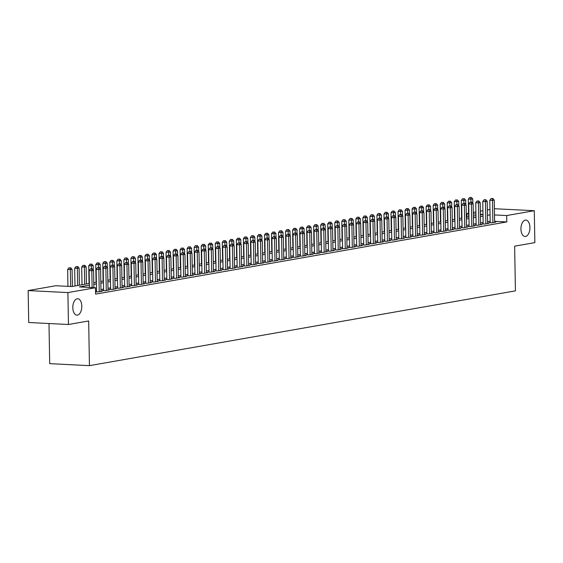 <?xml version="1.0" encoding="UTF-8"?>
<svg xmlns="http://www.w3.org/2000/svg" width="563" height="563" viewBox="0 0 563 563"><rect width="100%" height="100%" fill="white"/><g stroke="black" fill="none" stroke-linecap="round" stroke-linejoin="round"><path stroke-width="0.84" d="M520.937 229.064A8.22 4.49 -87.1 0 1 525.849 220.063A8.22 4.49 -87.1 0 1 529.931 227.48A8.22 4.49 -87.1 0 1 525.019 236.481A8.22 4.49 -87.1 0 1 520.937 229.064M72.817 307.736A8.22 4.49 -87.1 0 1 77.729 298.735A8.22 4.49 -87.1 0 1 81.811 306.152A8.22 4.49 -87.1 0 1 76.899 315.153A8.22 4.49 -87.1 0 1 72.817 307.736M48.995 323.528L49.699 363.642L89.447 365.654L515.419 290.867L514.638 246.179L534.85 242.632L534.294 210.71L506.7 215.552L494.504 214.932M89.447 365.654L88.665 320.959L68.454 324.506L28.706 322.5L28.15 290.578L55.737 285.737L71.853 286.546L89.355 283.478M467.016 217.177L466.952 213.546L468.564 213.264M473.307 212.427L475.904 211.969M480.338 211.195L482.934 210.738M487.368 209.964L489.965 209.506M494.398 208.725L534.294 210.71M490.19 222.484L488.958 222.702L491.647 222.835L495.862 222.096L494.631 222.033M483.16 223.722L481.928 223.933L484.616 224.074L488.832 223.335L487.6 223.272M476.129 224.954L474.898 225.172L477.586 225.306L481.801 224.567L480.57 224.503M469.099 226.185L467.874 226.403L470.555 226.537L474.778 225.798L473.539 225.735M462.075 227.424L460.844 227.642L463.525 227.776L467.747 227.037L466.509 226.973M455.045 228.655L453.813 228.874L456.502 229.007L460.717 228.268L459.478 228.205M448.014 229.894L446.783 230.105L449.471 230.246L453.687 229.5L452.455 229.437M440.984 231.126L439.752 231.344L442.441 231.477L446.656 230.739L445.424 230.675M433.953 232.357L432.722 232.575L435.41 232.709L439.626 231.97L438.394 231.907M426.923 233.596L425.698 233.807L428.38 233.948L432.602 233.202L431.364 233.138M419.899 234.827L418.668 235.045L421.349 235.179L425.572 234.44L424.333 234.377M412.869 236.059L411.637 236.277L414.326 236.411L418.541 235.672L417.303 235.608M405.839 237.297L404.607 237.509L407.295 237.649L411.511 236.903L410.279 236.847M398.808 238.529L397.577 238.747L400.265 238.881L404.48 238.142L403.249 238.079M391.778 239.761L390.546 239.979L393.234 240.112L397.45 239.374L396.218 239.31M384.747 240.999L383.523 241.21L386.204 241.351L390.419 240.605L389.188 240.549M377.724 242.231L376.492 242.449L379.173 242.583L383.396 241.844L382.157 241.78M370.693 243.462L369.462 243.68L372.15 243.814L376.365 243.075L375.127 243.012M363.663 244.701L362.431 244.912L365.12 245.053L369.335 244.314L368.096 244.251M356.632 245.932L355.401 246.151L358.089 246.284L362.305 245.545L361.073 245.482M349.602 247.164L348.37 247.382L351.059 247.516L355.274 246.777L354.043 246.714M342.571 248.403L341.347 248.614L344.028 248.755L348.244 248.016L347.012 247.952M335.541 249.634L334.316 249.852L336.998 249.986L341.22 249.247L339.982 249.184M328.518 250.873L327.286 251.084L329.967 251.218L334.19 250.479L332.951 250.415M321.487 252.104L320.256 252.323L322.944 252.456L327.159 251.717L325.921 251.654M314.457 253.336L313.225 253.554L315.913 253.688L320.129 252.949L318.897 252.886M307.426 254.575L306.195 254.786L308.883 254.926L313.098 254.18L311.867 254.117M300.396 255.806L299.171 256.024L301.852 256.158L306.068 255.419L304.836 255.356M293.365 257.038L292.141 257.256L294.822 257.39L299.044 256.651L297.806 256.587M286.342 258.276L285.11 258.487L287.792 258.628L292.014 257.882L290.775 257.826M279.311 259.508L278.08 259.726L280.768 259.86L284.984 259.121L283.745 259.057M272.281 260.739L271.049 260.958L273.738 261.091L277.953 260.352L276.722 260.289M265.25 261.978L264.019 262.189L266.707 262.33L270.923 261.584L269.691 261.528M258.22 263.21L256.988 263.428L259.677 263.561L263.892 262.822L262.661 262.759M251.189 264.441L249.965 264.659L252.646 264.793L256.869 264.054L255.63 263.991M244.166 265.68L242.934 265.891L245.616 266.032L249.838 265.286L248.6 265.229M237.136 266.911L235.904 267.129L238.592 267.263L242.808 266.524L241.569 266.461M230.105 268.143L228.874 268.361L231.562 268.495L235.777 267.756L234.546 267.692M223.075 269.381L221.843 269.593L224.531 269.733L228.747 268.994L227.515 268.931M216.044 270.613L214.813 270.831L217.501 270.965L221.716 270.226L220.485 270.163M209.014 271.845L207.789 272.063L210.471 272.196L214.693 271.457L213.454 271.394M201.99 273.083L200.759 273.301L203.44 273.435L207.663 272.696L206.424 272.633M194.96 274.315L193.728 274.533L196.417 274.667L200.632 273.928L199.393 273.864M187.929 275.553L186.698 275.764L189.386 275.898L193.602 275.159L192.37 275.096M180.899 276.785L179.667 277.003L182.356 277.137L186.571 276.398L185.34 276.334M173.868 278.016L172.637 278.235L175.325 278.368L179.541 277.629L178.309 277.566M166.838 279.255L165.613 279.466L168.295 279.607L172.517 278.861L171.279 278.798M159.815 280.487L158.583 280.705L161.264 280.838L165.487 280.1L164.248 280.036M152.784 281.718L151.553 281.936L154.241 282.07L158.456 281.331L157.218 281.268M145.754 282.957L144.522 283.168L147.21 283.309L151.426 282.563L150.194 282.506M138.723 284.188L137.492 284.406L140.18 284.54L144.395 283.801L143.164 283.738M131.693 285.42L130.461 285.638L133.149 285.772L137.365 285.033L136.133 284.969M124.662 286.658L123.438 286.87L126.119 287.01L130.334 286.264L129.103 286.208M117.639 287.89L116.407 288.108L119.089 288.242L123.311 287.503L122.072 287.44M110.608 289.122L109.377 289.34L112.065 289.473L116.281 288.735L115.042 288.671M103.578 290.36L102.346 290.571L105.035 290.712L109.25 289.966L108.012 289.91M95.555 291.824L98.004 291.944L102.22 291.205L100.988 291.141M89.383 285.174L79.376 286.926L95.485 287.742L95.597 294.125L506.813 221.935L494.617 221.322M490.169 221.217L487.572 221.674M483.138 222.448L480.542 222.906M476.108 223.687L473.511 224.137M469.078 224.919L466.481 225.376M462.047 226.15L459.45 226.607M455.024 227.389L452.427 227.839M447.993 228.62L445.396 229.078M440.963 229.852L438.366 230.309M433.932 231.09L431.335 231.541M426.902 232.322L424.305 232.779M419.871 233.554L417.274 234.011M412.848 234.792L410.251 235.243M405.817 236.024L403.221 236.481M398.787 237.255L396.19 237.713M391.757 238.494L389.16 238.951M384.726 239.725L382.129 240.183M377.696 240.957L375.099 241.414M370.672 242.196L368.075 242.653M363.642 243.427L361.045 243.885M356.611 244.659L354.014 245.116M349.581 245.897L346.984 246.355M342.55 247.129L339.953 247.586M335.52 248.367L332.923 248.818M328.496 249.599L325.893 250.056M321.466 250.831L318.869 251.288M314.435 252.069L311.839 252.52M307.405 253.301L304.808 253.758M300.375 254.532L297.778 254.99M293.344 255.771L290.747 256.221M286.314 257.002L283.717 257.46M279.29 258.234L276.693 258.691M272.26 259.473L269.663 259.923M265.229 260.704L262.632 261.162M258.199 261.936L255.602 262.393M251.168 263.174L248.572 263.632M244.138 264.406L241.541 264.863M237.114 265.637L234.518 266.095M230.084 266.876L227.487 267.334M223.054 268.108L220.457 268.565M216.023 269.346L213.426 269.797M208.993 270.578L206.396 271.035M201.962 271.809L199.365 272.267M194.939 273.048L192.342 273.498M187.908 274.28L185.311 274.737M180.878 275.511L178.281 275.969M173.847 276.75L171.251 277.2M166.817 277.981L164.22 278.439M159.786 279.213L157.19 279.67M152.763 280.451L150.166 280.902M145.733 281.683L143.136 282.14M138.702 282.915L136.105 283.372M131.672 284.153L129.075 284.611M124.641 285.385L122.044 285.842M117.611 286.616L115.014 287.074M110.587 287.855L107.99 288.312M103.557 289.086L100.96 289.544M96.526 290.318L95.534 290.494M96.547 291.592L95.555 291.768M68.454 324.506L67.898 292.584L28.15 290.578M506.813 221.935L506.7 215.552M95.485 287.742L67.898 292.584M490.056 214.834L487.459 215.284M483.026 216.065L480.429 216.523M475.995 217.297L473.399 217.754M468.965 218.535L466.368 218.986M461.941 219.767L459.345 220.224M454.911 220.999L452.314 221.456M447.881 222.237L445.284 222.695M440.85 223.469L438.253 223.926M433.82 224.7L431.223 225.158M426.789 225.939L424.192 226.396M419.766 227.171L417.169 227.628M412.735 228.402L410.138 228.859M405.705 229.641L403.108 230.098M398.674 230.872L396.078 231.33M391.644 232.111L389.047 232.561M384.613 233.342L382.017 233.8M377.59 234.574L374.993 235.031M370.56 235.813L367.963 236.263M363.529 237.044L360.932 237.502M356.499 238.276L353.902 238.733M349.468 239.514L346.871 239.965M342.438 240.746L339.841 241.203M335.414 241.977L332.81 242.435M328.384 243.216L325.787 243.666M321.353 244.448L318.757 244.905M314.323 245.679L311.726 246.137M307.292 246.918L304.696 247.375M300.262 248.149L297.665 248.607M293.232 249.381L290.635 249.838M286.208 250.619L283.611 251.077M279.178 251.851L276.581 252.308M272.147 253.09L269.55 253.54M265.117 254.321L262.52 254.779M258.086 255.553L255.489 256.01M251.056 256.791L248.459 257.242M244.032 258.023L241.436 258.48M237.002 259.254L234.405 259.712M229.971 260.493L227.375 260.943M222.941 261.725L220.344 262.182M215.911 262.956L213.314 263.414M208.88 264.195L206.283 264.645M201.857 265.426L199.26 265.884M194.826 266.658L192.229 267.115M187.796 267.897L185.199 268.354M180.765 269.128L178.168 269.586M173.735 270.36L171.138 270.817M166.704 271.598L164.107 272.056M159.681 272.83L157.084 273.287M152.65 274.061L150.054 274.519M145.62 275.3L143.023 275.757M138.589 276.532L135.993 276.989M131.559 277.77L128.962 278.221M124.529 279.002L121.932 279.459M117.505 280.233L114.908 280.691M110.475 281.472L107.878 281.922M103.444 282.703L100.847 283.161M96.414 283.935L93.817 284.392M480.401 214.827L482.998 214.369L480.387 214.221M475.939 213.996L473.335 213.863M468.571 213.623L466.952 213.546M93.789 282.696L96.386 282.239M100.819 281.465L103.416 281.007M107.843 280.233L110.439 279.776M114.873 278.995L117.47 278.537M121.904 277.763L124.5 277.306M128.934 276.524L131.531 276.074M135.964 275.293L138.561 274.835M142.995 274.061L145.592 273.604M150.025 272.823L152.622 272.372M157.049 271.591L159.646 271.134M164.079 270.36L166.676 269.902M171.11 269.121L173.707 268.671M178.14 267.889L180.737 267.432M185.171 266.658L187.768 266.2M192.201 265.419L194.798 264.969M199.225 264.188L201.821 263.73M206.255 262.956L208.852 262.499M213.286 261.718L215.882 261.26M220.316 260.486L222.913 260.029M227.346 259.254L229.943 258.797M234.377 258.016L236.974 257.558M241.4 256.784L243.997 256.327M248.431 255.553L251.028 255.095M255.461 254.314L258.058 253.857M262.492 253.083L265.089 252.625M269.522 251.844L272.119 251.394M276.553 250.612L279.149 250.155M283.576 249.381L286.173 248.923M290.607 248.142L293.203 247.692M297.637 246.911L300.234 246.453M304.667 245.679L307.264 245.222M311.698 244.441L314.295 243.99M318.728 243.209L321.325 242.752M325.752 241.977L328.349 241.52M332.782 240.739L335.379 240.288M339.813 239.507L342.41 239.05M346.843 238.276L349.44 237.818M353.874 237.037L356.47 236.58M360.904 235.806L363.501 235.348M367.928 234.574L370.524 234.117M374.958 233.335L377.555 232.878M381.988 232.104L384.585 231.646M389.019 230.872L391.616 230.415M396.049 229.634L398.646 229.176M403.08 228.402L405.677 227.945M410.11 227.163L412.707 226.713M417.134 225.932L419.731 225.474M424.164 224.7L426.761 224.243M431.195 223.462L433.791 223.011M438.225 222.23L440.822 221.773M445.256 220.999L447.852 220.541M452.286 219.76L454.883 219.31M459.309 218.528L461.906 218.071M466.34 217.297L468.937 216.839M473.37 216.058L475.967 215.608M92.107 287.573L91.818 270.747L93.571 270.437L93.873 287.658M89.426 287.433L89.13 270.606L91.818 270.747L91.509 268.952L92.212 268.825L90.432 268.896L91.509 268.952M90.432 268.896L89.13 270.606M93.571 270.437L92.212 268.825M72.388 286.454L72.085 269.353L67.644 269.522L67.94 286.349M70.023 267.868L68.946 267.812L70.023 267.868L70.333 269.656L70.621 286.49M70.727 267.742L72.085 269.353M67.644 269.522L68.946 267.812M99.236 291.725L98.849 269.508L100.601 269.198L100.988 291.423M96.554 291.873L96.16 269.374L98.849 269.508L98.539 267.714L99.243 267.594L97.462 267.664L98.539 267.714M97.462 267.664L96.16 269.374M100.601 269.198L99.243 267.594M106.259 290.494L105.872 268.277L107.632 267.967L108.019 290.184M103.585 290.635L103.191 268.143L105.872 268.277L105.57 266.482L106.273 266.362L104.493 266.426L105.57 266.482M104.493 266.426L103.191 268.143M107.632 267.967L106.273 266.362M113.29 289.262L112.903 267.045L114.662 266.735L115.049 288.953M110.608 289.403L110.221 266.904L112.903 267.045L112.6 265.25L113.297 265.124L111.523 265.194L112.6 265.25M111.523 265.194L110.221 266.904M114.662 266.735L113.297 265.124M120.32 288.024L119.933 265.806L121.692 265.497L122.08 287.714M117.639 288.172L117.245 265.673L119.933 265.806L119.623 264.012L120.327 263.892L118.554 263.963L119.623 264.012M118.554 263.963L117.245 265.673M121.692 265.497L120.327 263.892M79.418 285.223L79.116 268.115L74.675 268.291L74.985 285.997M77.054 266.63L75.977 266.581L77.054 266.63L77.363 268.424L77.659 285.532M77.757 266.51L79.116 268.115M74.675 268.291L75.977 266.581M86.449 283.984L86.146 266.883L81.705 267.052L82.015 284.765M84.084 265.398L83.007 265.342L84.084 265.398L84.387 267.193L84.689 284.294M84.788 265.272L86.146 266.883M81.705 267.052L83.007 265.342M93.254 270.057L93.177 265.652L88.736 265.82L89.045 283.534M91.115 264.167L90.038 264.11L91.115 264.167L91.466 268.79M91.811 264.04L93.177 265.652M88.736 265.82L90.038 264.11M100.284 268.825L100.207 264.413L95.759 264.589L96.069 282.295M98.138 262.928L97.068 262.879L98.138 262.928L98.497 267.559M98.842 262.808L100.207 264.413M95.759 264.589L97.068 262.879M127.351 286.792L126.964 264.575L128.723 264.265L129.11 286.483M124.669 286.933L124.275 264.441L126.964 264.575L126.654 262.78L127.358 262.661L125.584 262.724L126.654 262.78M125.584 262.724L124.275 264.441M128.723 264.265L127.358 262.661M107.315 267.587L107.237 263.181L102.79 263.35L103.099 281.064M105.168 261.696L104.099 261.64L105.168 261.696L105.527 266.32M105.872 261.57L107.237 263.181M102.79 263.35L104.099 261.64M134.381 285.561L133.994 263.343L135.746 263.034L136.14 285.251M131.7 285.701L131.306 263.202L133.994 263.343L133.684 261.549L134.388 261.422L132.608 261.492L133.684 261.549M132.608 261.492L131.306 263.202M135.746 263.034L134.388 261.422M114.338 266.355L114.261 261.95L109.82 262.119L110.13 279.832M112.199 260.465L111.122 260.409L112.199 260.465L112.558 265.089M112.903 260.338L114.261 261.95M109.82 262.119L111.122 260.409M141.412 284.322L141.024 262.105L142.777 261.795L143.164 284.012M138.73 284.47L138.336 261.971L141.024 262.105L140.715 260.31L141.419 260.19L139.638 260.261L140.715 260.31M139.638 260.261L138.336 261.971M142.777 261.795L141.419 260.19M121.369 265.124L121.291 260.711L116.851 260.887L117.16 278.594M119.229 259.226L118.153 259.17L119.229 259.226L119.588 263.857M119.933 259.107L121.291 260.711M116.851 260.887L118.153 259.17M148.435 283.09L148.048 260.873L149.807 260.563L150.194 282.781M145.761 283.231L145.367 260.739L148.048 260.873L147.745 259.079L148.449 258.952L146.669 259.022L147.745 259.079M146.669 259.022L145.367 260.739M149.807 260.563L148.449 258.952M128.399 263.885L128.322 259.48L123.881 259.649L124.191 277.362M126.26 257.995L125.183 257.938L126.26 257.995L126.612 262.618M126.964 257.868L128.322 259.48M123.881 259.649L125.183 257.938M155.465 281.859L155.078 259.634L156.838 259.332L157.225 281.549M152.784 282L152.397 259.501L155.078 259.634L154.776 257.847L155.472 257.72L153.699 257.791L154.776 257.847M153.699 257.791L152.397 259.501M156.838 259.332L155.472 257.72M135.43 262.654L135.352 258.241L130.912 258.417L131.221 276.13M133.29 256.756L132.214 256.707L133.29 256.756L133.642 261.387M133.987 256.637L135.352 258.241M130.912 258.417L132.214 256.707M162.496 280.62L162.109 258.403L163.868 258.093L164.255 280.311M159.815 280.761L159.42 258.269L162.109 258.403L161.799 256.608L162.503 256.489L160.729 256.559L161.799 256.608M160.729 256.559L159.42 258.269M163.868 258.093L162.503 256.489M142.46 261.422L142.383 257.01L137.942 257.185L138.245 274.892M140.314 255.525L139.244 255.468L140.314 255.525L140.673 260.155M141.017 255.405L142.383 257.01M137.942 257.185L139.244 255.468M169.526 279.389L169.139 257.171L170.899 256.862L171.286 279.079M166.845 279.529L166.451 257.038L169.139 257.171L168.83 255.377L169.533 255.25L167.76 255.321L168.83 255.377M167.76 255.321L166.451 257.038M170.899 256.862L169.533 255.25M149.491 260.183L149.413 255.778L144.965 255.947L145.275 273.66M147.344 254.293L146.274 254.237L147.344 254.293L147.703 258.917M148.048 254.166L149.413 255.778M144.965 255.947L146.274 254.237M176.557 278.157L176.17 255.933L177.922 255.63L178.316 277.848M173.876 278.298L173.481 255.799L176.17 255.933L175.86 254.145L176.564 254.019L174.783 254.089L175.86 254.145M174.783 254.089L173.481 255.799M177.922 255.63L176.564 254.019M156.514 258.952L156.444 254.539L151.996 254.715L152.306 272.422M154.375 253.054L153.298 253.005L154.375 253.054L154.734 257.685M155.078 252.935L156.444 254.539M151.996 254.715L153.298 253.005M183.587 276.919L183.2 254.701L184.953 254.392L185.34 276.609M180.906 277.059L180.512 254.567L183.2 254.701L182.891 252.907L183.594 252.787L181.814 252.857L182.891 252.907M181.814 252.857L180.512 254.567M184.953 254.392L183.594 252.787M163.544 257.72L163.467 253.308L159.026 253.484L159.336 271.19M161.405 251.823L160.328 251.767L161.405 251.823L161.764 256.446M162.109 251.703L163.467 253.308M159.026 253.484L160.328 251.767M190.618 275.687L190.224 253.47L191.983 253.16L192.37 275.377M187.936 275.828L187.542 253.329L190.224 253.47L189.921 251.675L190.625 251.548L188.844 251.619L189.921 251.675M188.844 251.619L187.542 253.329M191.983 253.16L190.625 251.548M170.575 256.482L170.498 252.076L166.057 252.245L166.367 269.959M168.436 250.591L167.359 250.535L168.436 250.591L168.794 255.215M169.139 250.465L170.498 252.076M166.057 252.245L167.359 250.535M197.641 274.448L197.254 252.231L199.013 251.928L199.401 274.146M194.96 274.596L194.573 252.097L197.254 252.231L196.951 250.444L197.648 250.317L195.875 250.387L196.951 250.444M195.875 250.387L194.573 252.097M199.013 251.928L197.648 250.317M177.605 255.25L177.528 250.838L173.087 251.014L173.397 268.72M175.466 249.353L174.389 249.303L175.466 249.353L175.818 253.983M176.17 249.233L177.528 250.838M173.087 251.014L174.389 249.303M204.672 273.217L204.285 250.999L206.044 250.69L206.431 272.907M201.99 273.358L201.596 250.866L204.285 250.999L203.975 249.205L204.679 249.085L202.905 249.156L203.975 249.205M202.905 249.156L201.596 250.866M206.044 250.69L204.679 249.085M184.636 254.019L184.558 249.606L180.118 249.782L180.42 267.488M182.489 248.121L181.42 248.065L182.489 248.121L182.848 252.745M183.193 247.994L184.558 249.606M180.118 249.782L181.42 248.065M211.702 271.985L211.315 249.768L213.074 249.458L213.461 271.676M209.021 272.126L208.627 249.627L211.315 249.768L211.005 247.973L211.709 247.847L209.936 247.917L211.005 247.973M209.936 247.917L208.627 249.627M213.074 249.458L211.709 247.847M191.666 252.78L191.589 248.374L187.141 248.543L187.451 266.257M189.52 246.89L188.45 246.833L189.52 246.89L189.879 251.513M190.224 246.763L191.589 248.374M187.141 248.543L188.45 246.833M218.733 270.747L218.345 248.529L220.098 248.22L220.492 270.444M216.051 270.894L215.657 248.396L218.345 248.529L218.036 246.742L218.74 246.615L216.959 246.685L218.036 246.742M216.959 246.685L215.657 248.396M220.098 248.22L218.74 246.615M198.69 251.548L198.619 247.136L194.172 247.312L194.481 265.018M196.55 245.651L195.474 245.602L196.55 245.651L196.909 250.282M197.254 245.531L198.619 247.136M194.172 247.312L195.474 245.602M225.763 269.515L225.376 247.298L227.128 246.988L227.515 269.205M223.082 269.656L222.688 247.164L225.376 247.298L225.066 245.503L225.77 245.384L223.99 245.447L225.066 245.503M223.99 245.447L222.688 247.164M227.128 246.988L225.77 245.384M205.72 250.31L205.643 245.904L201.202 246.08L201.512 263.787M203.581 244.419L202.504 244.363L203.581 244.419L203.94 249.043M204.285 244.293L205.643 245.904M201.202 246.08L202.504 244.363M232.793 268.284L232.399 246.066L234.159 245.757L234.546 267.974M230.112 268.424L229.718 245.925L232.399 246.066L232.097 244.272L232.8 244.145L231.02 244.215L232.097 244.272M231.02 244.215L229.718 245.925M234.159 245.757L232.8 244.145M212.751 249.078L212.673 244.673L208.233 244.842L208.542 262.555M210.611 243.188L209.535 243.132L210.611 243.188L210.97 247.811M211.315 243.061L212.673 244.673M208.233 244.842L209.535 243.132M239.817 267.045L239.43 244.828L241.189 244.518L241.576 266.742M237.136 267.193L236.749 244.694L239.43 244.828L239.127 243.033L239.824 242.913L238.05 242.984L239.127 243.033M238.05 242.984L236.749 244.694M241.189 244.518L239.824 242.913M219.781 247.847L219.704 243.434L215.263 243.61L215.573 261.316M217.642 241.949L216.565 241.9L217.642 241.949L217.994 246.58M218.345 241.83L219.704 243.434M215.263 243.61L216.565 241.9M246.847 265.813L246.46 243.596L248.22 243.286L248.607 265.504M244.166 265.954L243.779 243.462L246.46 243.596L246.151 241.801L246.854 241.682L245.081 241.745L246.151 241.801M245.081 241.745L243.779 243.462M248.22 243.286L246.854 241.682M226.812 246.608L226.734 242.203L222.294 242.371L222.596 260.085M224.665 240.718L223.595 240.661L224.665 240.718L225.024 245.341M225.369 240.591L226.734 242.203M222.294 242.371L223.595 240.661M253.878 264.582L253.491 242.364L255.25 242.055L255.637 264.272M251.197 264.723L250.802 242.224L253.491 242.364L253.181 240.57L253.885 240.443L252.111 240.514L253.181 240.57M252.111 240.514L250.802 242.224M255.25 242.055L253.885 240.443M233.842 245.377L233.765 240.971L229.317 241.14L229.627 258.853M231.696 239.486L230.626 239.43L231.696 239.486L232.055 244.11M232.399 239.359L233.765 240.971M229.317 241.14L230.626 239.43M260.908 263.343L260.521 241.126L262.281 240.816L262.668 263.034M258.227 263.491L257.833 240.992L260.521 241.126L260.212 239.331L260.915 239.212L259.135 239.282L260.212 239.331M259.135 239.282L257.833 240.992M262.281 240.816L260.915 239.212M240.865 244.145L240.795 239.732L236.347 239.908L236.657 257.615M238.726 238.248L237.656 238.198L238.726 238.248L239.085 242.878M239.43 238.128L240.795 239.732M236.347 239.908L237.656 238.198M267.939 262.112L267.552 239.894L269.304 239.585L269.691 261.802M265.257 262.252L264.863 239.761L267.552 239.894L267.242 238.1L267.946 237.98L266.165 238.043L267.242 238.1M266.165 238.043L264.863 239.761M269.304 239.585L267.946 237.98M247.896 242.906L247.819 238.501L243.378 238.67L243.688 256.383M245.757 237.016L244.68 236.96L245.757 237.016L246.115 241.64M246.46 236.889L247.819 238.501M243.378 238.67L244.68 236.96M274.969 260.88L274.575 238.663L276.334 238.353L276.722 260.57M272.288 261.021L271.894 238.522L274.575 238.663L274.272 236.868L274.976 236.741L273.196 236.812L274.272 236.868M273.196 236.812L271.894 238.522M276.334 238.353L274.976 236.741M254.926 241.675L254.849 237.262L250.408 237.438L250.718 255.152M252.787 235.784L251.71 235.728L252.787 235.784L253.146 240.408M253.491 235.658L254.849 237.262M250.408 237.438L251.71 235.728M281.993 259.642L281.606 237.424L283.365 237.114L283.752 259.332M279.311 259.789L278.924 237.29L281.606 237.424L281.303 235.63L282.007 235.51L280.226 235.58L281.303 235.63M280.226 235.58L278.924 237.29M283.365 237.114L282.007 235.51M261.957 240.443L261.879 236.031L257.439 236.207L257.748 253.913M259.817 234.546L258.741 234.489L259.817 234.546L260.169 239.176M260.521 234.426L261.879 236.031M257.439 236.207L258.741 234.489M289.023 258.41L288.636 236.193L290.395 235.883L290.782 258.1M286.342 258.551L285.955 236.059L288.636 236.193L288.326 234.398L289.03 234.271L287.257 234.342L288.326 234.398M287.257 234.342L285.955 236.059M290.395 235.883L289.03 234.271M268.987 239.205L268.91 234.799L264.469 234.968L264.779 252.681M266.848 233.314L265.771 233.258L266.848 233.314L267.2 237.938M267.545 233.188L268.91 234.799M264.469 234.968L265.771 233.258M296.054 257.178L295.666 234.954L297.426 234.651L297.813 256.869M293.372 257.319L292.978 234.82L295.666 234.954L295.357 233.166L296.061 233.04L294.287 233.11L295.357 233.166M294.287 233.11L292.978 234.82M297.426 234.651L296.061 233.04M276.018 237.973L275.94 233.561L271.493 233.736L271.802 251.443M273.871 232.076L272.802 232.026L273.871 232.076L274.23 236.706M274.575 231.956L275.94 233.561M271.493 233.736L272.802 232.026M303.084 255.94L302.697 233.722L304.456 233.413L304.843 255.63M300.403 256.081L300.009 233.589L302.697 233.722L302.387 231.928L303.091 231.808L301.311 231.879L302.387 231.928M301.311 231.879L300.009 233.589M304.456 233.413L303.091 231.808M283.048 236.741L282.971 232.329L278.523 232.505L278.833 250.211M280.902 230.844L279.832 230.788L280.902 230.844L281.261 235.468M281.606 230.724L282.971 232.329M278.523 232.505L279.832 230.788M310.114 254.708L309.727 232.491L311.48 232.181L311.867 254.399M307.433 254.849L307.039 232.35L309.727 232.491L309.418 230.696L310.122 230.57L308.341 230.64L309.418 230.696M308.341 230.64L307.039 232.35M311.48 232.181L310.122 230.57M290.072 235.503L289.994 231.097L285.554 231.266L285.863 248.98M287.932 229.613L286.856 229.556L287.932 229.613L288.291 234.236M288.636 229.486L289.994 231.097M285.554 231.266L286.856 229.556M317.145 253.47L316.751 231.252L318.51 230.95L318.897 253.167M314.464 253.617L314.07 231.119L316.751 231.252L316.448 229.465L317.152 229.338L315.371 229.408L316.448 229.465M315.371 229.408L314.07 231.119M318.51 230.95L317.152 229.338M297.102 234.271L297.025 229.859L292.584 230.035L292.894 247.741M294.963 228.374L293.886 228.325L294.963 228.374L295.322 233.005M295.666 228.254L297.025 229.859M292.584 230.035L293.886 228.325M324.168 252.238L323.781 230.021L325.541 229.711L325.928 251.928M321.494 252.379L321.1 229.887L323.781 230.021L323.479 228.226L324.182 228.106L322.402 228.177L323.479 228.226M322.402 228.177L321.1 229.887M325.541 229.711L324.182 228.106M304.133 233.04L304.055 228.627L299.615 228.803L299.924 246.51M301.993 227.142L300.916 227.086L301.993 227.142L302.345 231.766M302.697 227.023L304.055 228.627M299.615 228.803L300.916 227.086M331.199 251.007L330.812 228.789L332.571 228.479L332.958 250.697M328.518 251.147L328.13 228.648L330.812 228.789L330.502 226.995L331.206 226.868L329.432 226.938L330.502 226.995M329.432 226.938L328.13 228.648M332.571 228.479L331.206 226.868M311.163 231.801L311.086 227.396L306.645 227.565L306.955 245.278M309.024 225.911L307.947 225.854L309.024 225.911L309.376 230.534M309.72 225.784L311.086 227.396M306.645 227.565L307.947 225.854M338.229 249.768L337.842 227.551L339.602 227.248L339.989 249.465M335.548 249.916L335.154 227.417L337.842 227.551L337.533 225.763L338.236 225.636L336.463 225.707L337.533 225.763M336.463 225.707L335.154 227.417M339.602 227.248L338.236 225.636M318.194 230.57L318.116 226.157L313.668 226.333L313.978 244.039M316.047 224.672L314.977 224.623L316.047 224.672L316.406 229.303M316.751 224.553L318.116 226.157M313.668 226.333L314.977 224.623M345.26 248.536L344.873 226.319L346.632 226.009L347.019 248.227M342.578 248.677L342.184 226.185L344.873 226.319L344.563 224.524L345.267 224.405L343.493 224.468L344.563 224.524M343.493 224.468L342.184 226.185M346.632 226.009L345.267 224.405M325.224 229.338L325.147 224.926L320.699 225.101L321.009 242.808M323.078 223.441L322.008 223.384L323.078 223.441L323.436 228.064M323.781 223.314L325.147 224.926M320.699 225.101L322.008 223.384M352.29 247.305L351.903 225.087L353.655 224.778L354.05 246.995M349.609 247.446L349.215 224.947L351.903 225.087L351.594 223.293L352.297 223.166L350.517 223.237L351.594 223.293M350.517 223.237L349.215 224.947M353.655 224.778L352.297 223.166M332.247 228.099L332.17 223.694L327.729 223.863L328.039 241.576M330.108 222.209L329.031 222.153L330.108 222.209L330.467 226.833M330.812 222.082L332.17 223.694M327.729 223.863L329.031 222.153M359.321 246.066L358.934 223.849L360.686 223.539L361.073 245.764M356.639 246.214L356.245 223.715L358.934 223.849L358.624 222.054L359.328 221.935L357.547 222.005L358.624 222.054M357.547 222.005L356.245 223.715M360.686 223.539L359.328 221.935M339.278 226.868L339.2 222.455L334.76 222.631L335.069 240.338M337.138 220.97L336.062 220.921L337.138 220.97L337.497 225.601M337.842 220.851L339.2 222.455M334.76 222.631L336.062 220.921M366.344 244.835L365.957 222.617L367.716 222.308L368.103 244.525M363.67 244.975L363.276 222.484L365.957 222.617L365.654 220.823L366.358 220.703L364.578 220.766L365.654 220.823M364.578 220.766L363.276 222.484M367.716 222.308L366.358 220.703M346.308 225.629L346.231 221.224L341.79 221.393L342.1 239.106M344.169 219.739L343.092 219.683L344.169 219.739L344.521 224.363M344.873 219.612L346.231 221.224M341.79 221.393L343.092 219.683M373.375 243.603L372.988 221.386L374.747 221.076L375.134 243.293M370.693 243.744L370.306 221.245L372.988 221.386L372.685 219.591L373.382 219.464L371.608 219.535L372.685 219.591M371.608 219.535L370.306 221.245M374.747 221.076L373.382 219.464M353.339 224.398L353.261 219.992L348.821 220.161L349.13 237.875M351.199 218.507L350.123 218.451L351.199 218.507L351.551 223.131M351.896 218.381L353.261 219.992M348.821 220.161L350.123 218.451M380.405 242.364L380.018 220.147L381.777 219.837L382.164 242.055M377.724 242.512L377.33 220.013L380.018 220.147L379.708 218.353L380.412 218.233L378.639 218.303L379.708 218.353M378.639 218.303L377.33 220.013M381.777 219.837L380.412 218.233M360.369 223.166L360.292 218.754L355.844 218.93L356.154 236.636M358.223 217.269L357.153 217.219L358.223 217.269L358.582 221.899M358.927 217.149L360.292 218.754M355.844 218.93L357.153 217.219M387.435 241.133L387.048 218.916L388.808 218.606L389.195 240.823M384.754 241.274L384.36 218.782L387.048 218.916L386.739 217.121L387.443 217.001L385.669 217.065L386.739 217.121M385.669 217.065L384.36 218.782M388.808 218.606L387.443 217.001M367.4 221.928L367.322 217.522L362.875 217.691L363.184 235.404M365.253 216.037L364.184 215.981L365.253 216.037L365.612 220.661M365.957 215.911L367.322 217.522M362.875 217.691L364.184 215.981M394.466 239.901L394.079 217.684L395.831 217.374L396.225 239.592M391.785 240.042L391.391 217.543L394.079 217.684L393.769 215.889L394.473 215.763L392.692 215.833L393.769 215.889M392.692 215.833L391.391 217.543M395.831 217.374L394.473 215.763M374.423 220.696L374.346 216.291L369.905 216.459L370.215 234.173M372.284 214.806L371.207 214.749L372.284 214.806L372.643 219.429M372.988 214.679L374.346 216.291M369.905 216.459L371.207 214.749M401.496 238.663L401.109 216.445L402.862 216.136L403.249 238.353M398.815 238.811L398.421 216.312L401.109 216.445L400.8 214.651L401.503 214.531L399.723 214.602L400.8 214.651M399.723 214.602L398.421 216.312M402.862 216.136L401.503 214.531M381.454 219.464L381.376 215.052L376.936 215.228L377.245 232.934M379.314 213.567L378.237 213.511L379.314 213.567L379.673 218.198M380.018 213.447L381.376 215.052M376.936 215.228L378.237 213.511M408.52 237.431L408.133 215.214L409.892 214.904L410.279 237.122M405.846 237.572L405.451 215.08L408.133 215.214L407.83 213.419L408.534 213.3L406.753 213.363L407.83 213.419M406.753 213.363L405.451 215.08M409.892 214.904L408.534 213.3M388.484 218.226L388.407 213.82L383.966 213.989L384.276 231.703M386.345 212.335L385.268 212.279L386.345 212.335L386.697 216.959M387.048 212.209L388.407 213.82M383.966 213.989L385.268 212.279M415.55 236.2L415.163 213.975L416.923 213.673L417.31 235.89M412.869 236.34L412.482 213.841L415.163 213.975L414.861 212.188L415.557 212.061L413.784 212.131L414.861 212.188M413.784 212.131L412.482 213.841M416.923 213.673L415.557 212.061M395.515 216.994L395.437 212.582L390.996 212.758L391.306 230.471M393.375 211.097L392.298 211.048L393.375 211.097L393.727 215.728M394.072 210.977L395.437 212.582M390.996 212.758L392.298 211.048M422.581 234.961L422.194 212.744L423.953 212.434L424.34 234.651M419.899 235.102L419.505 212.61L422.194 212.744L421.884 210.949L422.588 210.829L420.814 210.9L421.884 210.949M420.814 210.9L419.505 212.61M423.953 212.434L422.588 210.829M402.545 215.763L402.468 211.35L398.027 211.526L398.33 229.232M400.399 209.865L399.329 209.809L400.399 209.865L400.757 214.496M401.102 209.746L402.468 211.35M398.027 211.526L399.329 209.809M429.611 233.729L429.224 211.512L430.984 211.202L431.371 233.42M426.93 233.87L426.536 211.378L429.224 211.512L428.915 209.718L429.618 209.591L427.845 209.661L428.915 209.718M427.845 209.661L426.536 211.378M430.984 211.202L429.618 209.591M409.575 214.524L409.498 210.119L405.05 210.288L405.36 228.001M407.429 208.634L406.359 208.577L407.429 208.634L407.788 213.257M408.133 208.507L409.498 210.119M405.05 210.288L406.359 208.577M436.642 232.498L436.255 210.273L438.007 209.971L438.401 232.188M433.96 232.639L433.566 210.14L436.255 210.273L435.945 208.486L436.649 208.359L434.868 208.43L435.945 208.486M434.868 208.43L433.566 210.14M438.007 209.971L436.649 208.359M416.599 213.293L416.529 208.88L412.081 209.056L412.39 226.762M414.459 207.395L413.383 207.346L414.459 207.395L414.818 212.026M415.163 207.275L416.529 208.88M412.081 209.056L413.383 207.346M443.672 231.259L443.285 209.042L445.037 208.732L445.424 230.95M440.991 231.4L440.597 208.908L443.285 209.042L442.975 207.247L443.679 207.128L441.899 207.198L442.975 207.247M441.899 207.198L440.597 208.908M445.037 208.732L443.679 207.128M423.629 212.061L423.552 207.648L419.111 207.824L419.421 225.531M421.49 206.164L420.413 206.107L421.49 206.164L421.849 210.787M422.194 206.044L423.552 207.648M419.111 207.824L420.413 206.107M450.703 230.028L450.309 207.81L452.068 207.501L452.455 229.718M448.021 230.168L447.627 207.67L450.309 207.81L450.006 206.016L450.71 205.889L448.929 205.959L450.006 206.016M448.929 205.959L447.627 207.67M452.068 207.501L450.71 205.889M430.66 210.822L430.582 206.417L426.142 206.586L426.451 224.299M428.52 204.932L427.444 204.876L428.52 204.932L428.879 209.556M429.224 204.805L430.582 206.417M426.142 206.586L427.444 204.876M457.726 228.789L457.339 206.572L459.098 206.269L459.485 228.487M455.045 228.937L454.658 206.438L457.339 206.572L457.036 204.784L457.733 204.658L455.96 204.728L457.036 204.784M455.96 204.728L454.658 206.438M459.098 206.269L457.733 204.658M437.69 209.591L437.613 205.178L433.172 205.354L433.482 223.061M435.551 203.693L434.474 203.644L435.551 203.693L435.903 208.324M436.255 203.574L437.613 205.178M433.172 205.354L434.474 203.644M464.756 227.558L464.369 205.34L466.129 205.031L466.516 227.248M462.075 227.698L461.681 205.206L464.369 205.34L464.06 203.546L464.764 203.426L462.99 203.496L464.06 203.546M462.99 203.496L461.681 205.206M466.129 205.031L464.764 203.426M444.721 208.359L444.643 203.947L440.203 204.123L440.505 221.829M442.574 202.462L441.505 202.406L442.574 202.462L442.933 207.085M443.278 202.342L444.643 203.947M440.203 204.123L441.505 202.406M471.787 226.326L471.4 204.109L473.159 203.799L473.546 226.016M469.106 226.467L468.712 203.968L471.4 204.109L471.09 202.314L471.794 202.187L470.021 202.258L471.09 202.314M470.021 202.258L468.712 203.968M473.159 203.799L471.794 202.187M451.751 207.121L451.674 202.715L447.226 202.884L447.536 220.597M449.605 201.23L448.535 201.174L449.605 201.23L449.964 205.854M450.309 201.104L451.674 202.715M447.226 202.884L448.535 201.174M478.817 225.087L478.43 202.87L480.183 202.56L480.577 224.785M476.136 225.235L475.742 202.736L478.43 202.87L478.121 201.082L478.824 200.956L477.044 201.026L478.121 201.082M477.044 201.026L475.742 202.736M480.183 202.56L478.824 200.956M458.775 205.889L458.704 201.477L454.257 201.653L454.566 219.359M456.635 199.992L455.558 199.942L456.635 199.992L456.994 204.622M457.339 199.872L458.704 201.477M454.257 201.653L455.558 199.942M485.848 223.856L485.461 201.638L487.213 201.329L487.6 223.546M483.167 223.997L482.772 201.505L485.461 201.638L485.151 199.844L485.855 199.724L484.074 199.788L485.151 199.844M484.074 199.788L482.772 201.505M487.213 201.329L485.855 199.724M465.805 204.65L465.728 200.245L461.287 200.421L461.597 218.127M463.666 198.76L462.589 198.704L463.666 198.76L464.025 203.384M464.369 198.633L465.728 200.245M461.287 200.421L462.589 198.704M492.878 222.624L492.484 200.407L494.244 200.097L494.631 222.315M490.197 222.765L489.803 200.266L492.484 200.407L492.182 198.612L492.885 198.486L491.105 198.556L492.182 198.612M491.105 198.556L489.803 200.266M494.244 200.097L492.885 198.486M472.836 203.419L472.758 199.013L468.317 199.182L468.627 216.896M470.696 197.529L469.619 197.472L470.696 197.529L471.055 202.152M471.4 197.402L472.758 199.013M468.317 199.182L469.619 197.472"/></g></svg>
